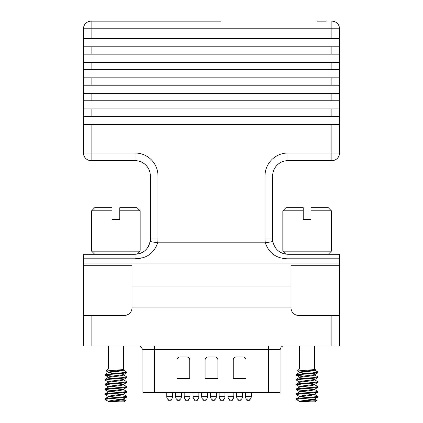 <?xml version="1.0" encoding="UTF-8"?>
<svg xmlns="http://www.w3.org/2000/svg" width="423" height="423" viewBox="0 0 423 423"><rect width="100%" height="100%" fill="white"/><g stroke="black" fill="none" stroke-linecap="round" stroke-linejoin="round"><path stroke-width="0.63" d="M331.886 38.625L83.685 38.625L83.685 46.779L339.315 46.779L339.315 38.625L331.886 38.625L331.886 28.801L83.463 28.801L83.463 153.004L83.463 28.801A7.651 7.651 0 0 1 91.114 21.15L220.758 21.15M331.886 116.288L83.685 116.288L83.685 124.441L339.315 124.441L339.315 116.288L331.886 116.288L331.886 108.907L339.315 108.907L339.315 100.753L83.685 100.753L83.685 108.907L331.886 108.907M91.114 93.377L339.315 93.377L339.315 85.224L83.685 85.224L83.685 93.377L91.114 93.377L91.114 100.753M91.114 77.843L339.315 77.843L339.315 69.689L83.685 69.689L83.685 77.843L91.114 77.843L91.114 85.224M91.114 62.313L339.315 62.313L339.315 54.155L83.685 54.155L83.685 62.313L91.114 62.313L91.114 69.689M273.565 244.198L272.867 241.544C274.781 249.464 279.809 253.715 287.952 254.292L339.537 254.292L339.537 346.019L331.886 346.019L331.886 315.442L298.649 315.442A7.651 7.651 0 0 1 290.998 307.791L290.998 307.103L132.002 307.103L132.002 307.791A7.651 7.651 0 0 1 124.351 315.442L91.114 315.442L91.114 346.019L331.886 346.019M132.002 307.103L132.002 265.713L83.463 265.713L83.463 315.442L91.114 315.442M339.537 265.713L290.998 265.713L290.998 307.103M339.537 263.92L83.463 263.92L83.463 265.713M339.537 315.442L331.886 315.442M91.114 346.019L83.463 346.019L83.463 315.442M83.463 263.92L83.463 254.292L135.048 254.292C143.18 253.721 148.209 249.475 150.133 241.544L148.32 246.609M135.048 160.65A15.302 15.302 0 0 1 150.35 175.952L150.35 238.99L150.35 175.952A15.302 15.302 0 0 0 135.048 160.65L91.114 160.65L135.048 160.65L135.048 153.004A22.948 22.948 0 0 1 157.996 175.952L157.996 238.99A22.948 22.948 0 0 1 157.679 242.823C154.004 253.292 146.464 258.617 135.048 258.797L142.477 257.76M129.597 21.15L160.661 21.15M316.986 21.15L326.244 21.15M211.5 21.15L91.114 21.15A7.651 7.651 0 0 0 83.463 28.801M339.537 28.801A7.651 7.651 0 0 0 331.886 21.15L331.886 28.801L339.537 28.801A7.651 7.651 0 0 0 331.886 21.15A7.651 7.651 0 0 1 339.537 28.801L339.537 153.004A7.651 7.651 0 0 1 331.886 160.65L287.952 160.65L331.886 160.65A7.651 7.651 0 0 0 339.537 153.004L331.886 153.004L331.886 124.441M272.867 241.544A15.302 15.302 0 0 1 272.65 238.99L272.65 175.952L272.65 238.99A15.302 15.302 0 0 0 272.867 241.544L265.321 242.823A22.948 22.948 0 0 1 265.004 238.99L265.004 175.952A22.948 22.948 0 0 1 287.952 153.004L331.886 153.004L331.886 160.65A7.651 7.651 0 0 0 339.537 153.004M339.537 258.797L287.952 258.797L287.952 254.292L328.264 254.292L331.373 251.183L282.834 251.183L285.784 254.138L282.627 253.335M280.216 252.193L278.075 250.675M276.219 248.814L274.701 246.641M146.781 248.814L144.925 250.675M142.778 252.198L140.378 253.329M287.952 258.797C276.531 258.612 268.991 253.287 265.321 242.823L157.679 242.823L150.133 241.544A15.302 15.302 0 0 0 150.35 238.99L157.996 238.99M272.65 175.952A15.302 15.302 0 0 1 287.952 160.65A15.302 15.302 0 0 0 272.65 175.952A15.302 15.302 0 0 1 287.952 160.65A15.302 15.302 0 0 0 272.65 175.952L265.004 175.952M91.114 124.441L91.114 160.65A7.651 7.651 0 0 1 83.463 153.004L135.048 153.004M268.42 392.422L268.42 349.71L280.068 349.71L280.068 392.422L142.932 392.422L142.932 349.71L140.262 346.019M189.737 378.432L189.737 359.962A2.987 2.987 0 0 0 186.744 356.97L179.949 356.97A2.987 2.987 0 0 0 176.962 359.962L176.962 378.432L189.737 378.432M246.038 378.432L246.038 359.962A2.987 2.987 0 0 0 243.051 356.97L236.256 356.97A2.987 2.987 0 0 0 233.263 359.962L233.263 378.432L246.038 378.432M217.887 378.432L217.887 359.962A2.987 2.987 0 0 0 214.9 356.97L208.1 356.97A2.987 2.987 0 0 0 205.113 359.962L205.113 378.432L217.887 378.432M306.59 400.058L307.251 399.989M297.226 399.095L296.306 398.678L301.668 397.953L312.539 397.144L317.974 396.335L314.76 394.421M297.226 394.241L296.306 393.824L301.668 393.099L312.539 392.29L317.974 391.481L314.76 389.567M297.226 389.387L296.306 388.97L301.668 388.245L312.539 387.436L317.974 386.627L314.263 384.533M297.226 384.533L296.306 384.116L301.668 383.391L312.539 382.582L317.974 381.773L314.76 379.859M297.226 379.68L296.306 379.262L301.668 378.537L312.539 377.728L317.974 376.919L314.76 375.005M297.226 374.826L296.306 374.408L312.539 372.875L317.911 372.145L315.093 372.145M299.447 401.337L296.232 399.423L301.668 398.614L312.539 397.805L317.9 397.081L316.98 396.668M299.447 396.483L296.232 394.569L301.668 393.76L312.539 392.951L317.9 392.227L316.98 391.814M306.955 390.915L296.232 389.715L301.668 388.906L312.539 388.097L317.9 387.373L316.98 386.96M299.944 386.96L296.232 384.861L301.668 384.052L312.539 383.243L317.9 382.519L316.98 382.106M299.447 381.921L296.232 380.007L301.668 379.198L312.539 378.389L317.9 377.665L316.98 377.253M303.555 376.105L296.232 375.153L301.668 374.344L312.539 373.535L317.9 372.811L316.98 372.399M317.974 372.145L317.974 372.726M314.76 399.275L316.996 400.623L299.315 401.776L310.984 400.206L314.871 399.397L314.263 399.095M307.251 398.196L303.555 397.816M296.306 398.678L299.447 396.848L310.984 395.352L314.871 394.543L314.871 393.935M307.251 393.342L303.555 392.962M296.306 393.824L299.447 391.994L310.984 390.498L314.871 389.689L314.871 389.081M307.251 388.488L303.555 388.108M296.306 388.97L299.447 387.14L310.984 385.644L314.871 384.835L314.871 384.227M307.251 383.635L303.555 383.254M296.306 384.116L299.447 382.286L310.984 380.79L314.871 379.981L314.871 379.373M307.251 378.781L303.555 378.4M296.306 379.262L299.447 377.432L310.984 375.936L314.871 375.127L314.871 374.519M307.251 373.927L299.336 372.7L299.336 372.092L314.76 369.787L315.267 369.438L314.871 369.036L299.336 369.036L297.401 370.976L315.241 369.506M296.306 374.408L299.447 372.578L310.984 371.082L314.871 370.273L314.263 369.972M314.76 370.151L317.789 371.96M308.177 400.058L311.275 400.174M299.315 401.776L301.752 401.85M299.944 372.399L297.401 370.976M316.996 400.623L314.871 401.85L299.336 401.85L299.336 401.216L314.76 398.91L317.9 397.081M310.651 397.948L306.955 397.562M299.336 396.97L299.336 396.362L303.222 395.553L314.76 394.056L317.9 392.227M310.651 393.094L306.955 392.708M299.944 391.814L296.306 389.8M299.336 392.116L299.336 391.508L303.222 390.699L314.76 389.202L317.9 387.373M310.651 388.24L306.955 387.854M299.447 386.775L303.222 385.845L314.76 384.348L317.9 382.519M310.651 383.386L306.955 383M299.336 382.408L299.336 381.8L303.222 380.991L314.76 379.494L317.9 377.665M310.651 378.532L306.955 378.146M296.306 375.238L299.447 377.067L303.222 376.137L314.76 374.641L317.9 372.811M310.651 373.678L306.955 373.292M310.984 207.693L328.264 207.693L331.373 210.802L310.984 210.802L310.984 207.693M310.984 210.802L310.984 219.341L303.222 219.341L303.222 210.802L282.834 210.802L282.834 251.183M282.834 210.802L285.937 207.693L303.222 207.693L303.222 210.802M115.384 400.058L116.045 399.989M106.02 399.095L105.1 398.678L110.461 397.953L121.332 397.144L126.768 396.335L123.553 394.421M106.02 394.241L105.1 393.824L110.461 393.099L121.332 392.29L126.768 391.481L123.553 389.567M106.02 389.387L105.1 388.97L110.461 388.245L121.332 387.436L126.768 386.627L123.056 384.533M106.02 384.533L105.1 384.116L110.461 383.391L121.332 382.582L126.768 381.773L123.553 379.859M106.02 379.68L105.1 379.262L110.461 378.537L121.332 377.728L126.768 376.919L123.553 375.005M106.02 374.826L105.1 374.408L121.332 372.875L126.71 372.145L123.886 372.145M108.24 401.337L105.026 399.423L110.461 398.614L121.332 397.805L126.694 397.081L125.774 396.668M108.24 396.483L105.026 394.569L110.461 393.76L121.332 392.951L126.694 392.227L125.774 391.814M115.749 390.915L105.026 389.715L110.461 388.906L121.332 388.097L126.694 387.373L125.774 386.96M108.737 386.96L105.026 384.861L110.461 384.052L121.332 383.243L126.694 382.519L125.774 382.106M108.24 381.921L105.026 380.007L110.461 379.198L121.332 378.389L126.694 377.665L125.774 377.253M112.349 376.105L105.026 375.153L110.461 374.344L121.332 373.535L126.694 372.811L125.774 372.399M126.768 372.145L126.768 372.726M123.553 399.275L125.79 400.623L108.108 401.776L119.778 400.206L123.664 399.397L123.056 399.095M116.045 398.196L112.349 397.816M105.1 398.678L108.24 396.848L119.778 395.352L123.664 394.543L123.664 393.935M116.045 393.342L112.349 392.962M105.1 393.824L108.24 391.994L119.778 390.498L123.664 389.689L123.664 389.081M116.045 388.488L112.349 388.108M105.1 388.97L108.24 387.14L119.778 385.644L123.664 384.835L123.664 384.227M116.045 383.635L112.349 383.254M105.1 384.116L108.24 382.286L119.778 380.79L123.664 379.981L123.664 379.373M116.045 378.781L112.349 378.4M105.1 379.262L108.24 377.432L119.778 375.936L123.664 375.127L123.664 374.519M116.045 373.927L108.129 372.7L108.129 372.092L123.553 369.787L124.061 369.438L123.664 369.036L108.129 369.036L106.194 370.976L124.034 369.506M105.1 374.408L108.24 372.578L119.778 371.082L123.664 370.273L123.056 369.972M123.553 370.151L126.583 371.96M116.975 400.058L120.069 400.174M108.737 372.399L106.194 370.976M108.129 401.824L108.129 401.216L112.016 400.407L123.553 398.91L126.694 397.081M119.445 397.948L115.749 397.562M108.129 396.97L108.129 396.362L112.016 395.553L123.553 394.056L126.694 392.227M119.445 393.094L115.749 392.708M108.737 391.814L108.129 391.508L112.016 390.699L123.553 389.202L126.694 387.373M119.445 388.24L115.749 387.854M108.24 386.775L112.016 385.845L123.553 384.348L126.694 382.519M119.445 383.386L115.749 383M108.129 382.408L108.129 381.8L112.016 380.991L123.553 379.494L126.694 377.665M119.445 378.532L115.749 378.146M105.1 375.238L108.24 377.067L112.016 376.137L123.553 374.641L126.694 372.811M119.445 373.678L115.749 373.292M110.546 401.85L123.664 401.85L125.79 400.623M119.778 207.693L137.063 207.693L140.166 210.802L119.778 210.802L119.778 207.693M94.736 254.292L91.627 251.183L140.166 251.183L140.166 210.802M119.778 210.802L119.778 219.341L112.016 219.341L112.016 210.802L91.627 210.802L91.627 251.183M91.627 210.802L94.736 207.693L112.016 207.693L112.016 210.802M180.045 400.248L178.495 400.332M197.52 400.248L195.965 400.332M214.995 400.248L211.886 400.248L214.218 400.332M232.47 400.248L230.916 400.332M249.945 400.248L248.391 400.332M171.193 400.285L168.084 400.285L171.193 400.285M188.663 400.285L185.56 400.285L188.663 400.285M206.138 400.285L203.035 400.285L206.138 400.285M223.614 400.285L220.51 400.285L223.614 400.285M241.089 400.285L237.98 400.285L241.089 400.285M91.114 108.907L91.114 116.288M331.886 100.753L331.886 93.377M331.886 85.224L331.886 77.843M331.886 69.689L331.886 62.313M91.114 46.779L91.114 54.155M331.886 54.155L331.886 46.779M91.114 21.15L91.114 38.625M132.002 286.006L290.998 286.006M150.133 241.544A15.302 15.302 0 0 0 150.35 238.99M135.048 254.292L135.048 258.797L83.463 258.797M287.952 160.65L287.952 153.004M272.65 238.99L265.004 238.99M150.35 175.952L157.996 175.952M175.582 392.422L175.582 396.642L181.404 396.642L181.404 392.422M193.057 392.422L193.057 396.642L198.879 396.642L198.879 392.422M210.527 392.422L210.527 396.642L216.354 396.642L216.354 392.422M228.002 392.422L228.002 396.642L233.829 396.642L233.829 392.422M245.477 392.422L245.477 396.642L251.304 396.642L251.304 392.422M166.725 392.422L166.725 396.679L172.552 396.679L172.552 392.422M184.201 392.422L184.201 396.679L190.027 396.679L190.027 392.422M201.676 392.422L201.676 396.679L207.497 396.679L207.497 392.422M219.151 392.422L219.151 396.679L224.973 396.679L224.973 392.422M236.621 392.422L236.621 396.679L242.448 396.679L242.448 392.422M154.58 392.422L154.58 349.71L142.932 349.71M268.42 346.019L268.42 349.71L154.58 349.71L154.58 346.019M175.582 396.642C175.709 398.524 176.677 399.73 178.495 400.248C180.309 399.73 181.282 398.524 181.404 396.642M193.057 396.642C193.179 398.524 194.152 399.73 195.965 400.248C197.784 399.73 198.752 398.524 198.879 396.642M210.527 396.642C210.654 398.524 211.627 399.73 213.441 400.248C215.259 399.73 216.227 398.524 216.354 396.642M228.002 396.642C228.129 398.524 229.102 399.73 230.916 400.248C232.729 399.73 233.702 398.524 233.829 396.642M245.477 396.642C245.604 398.524 246.572 399.73 248.391 400.248C250.205 399.73 251.177 398.524 251.304 396.642M166.725 396.679C166.852 398.561 167.825 399.767 169.639 400.285C171.452 399.767 172.425 398.561 172.552 396.679M184.201 396.679C184.328 398.561 185.295 399.767 187.114 400.285C188.928 399.767 189.901 398.561 190.027 396.679M201.676 396.679C201.803 398.561 202.77 399.767 204.589 400.285C206.403 399.767 207.376 398.561 207.497 396.679M219.151 396.679C219.273 398.561 220.246 399.767 222.059 400.285C223.878 399.767 224.846 398.561 224.973 396.679M236.621 396.679C236.748 398.561 237.721 399.767 239.534 400.285C241.348 399.767 242.321 398.561 242.448 396.679M280.068 349.71L281.142 347.029L282.738 346.019M176.941 400.248L177.718 400.332M194.416 400.248L195.193 400.332M211.886 400.248L213.441 400.332M229.361 400.248L230.138 400.332M246.836 400.248L247.614 400.332M296.232 374.492L296.232 375.153M296.232 379.346L296.232 380.007M296.232 384.2L296.232 384.861M296.232 389.054L296.232 389.715M296.232 393.908L296.232 394.569M296.232 398.762L296.232 399.423M317.974 376.919L317.974 377.58M317.974 381.773L317.974 382.434M317.974 386.627L317.974 387.288M317.974 391.481L317.974 392.142M317.974 396.335L317.974 396.996M314.675 369.036L314.675 346.019M299.532 369.036L299.532 346.019M331.373 251.183L331.373 210.802M314.871 399.397L314.871 398.789M299.336 387.262L299.336 386.654M299.336 377.554L299.336 376.946M314.871 370.273L314.871 369.665M105.026 374.492L105.026 375.153M105.026 379.346L105.026 380.007M105.026 384.2L105.026 384.861M105.026 389.054L105.026 389.715M105.026 393.908L105.026 394.569M105.026 398.762L105.026 399.423M126.768 376.919L126.768 377.58M126.768 381.773L126.768 382.434M126.768 386.627L126.768 387.288M126.768 391.481L126.768 392.142M126.768 396.335L126.768 396.996M105.1 389.8L108.24 391.629M123.468 369.036L123.468 346.019M108.325 369.036L108.325 346.019M137.216 254.138L140.166 251.183M123.664 399.397L123.664 398.789M108.129 392.116L108.129 391.508M108.129 387.262L108.129 386.654M108.129 377.554L108.129 376.946M123.664 370.273L123.664 369.665"/></g></svg>
